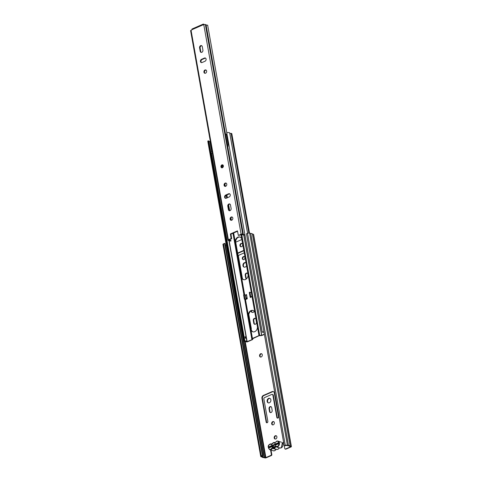 <?xml version="1.0" encoding="UTF-8"?>
<svg xmlns="http://www.w3.org/2000/svg" width="482" height="482" viewBox="0 0 482 482"><rect width="100%" height="100%" fill="white"/><g stroke="black" fill="none" stroke-linecap="round" stroke-linejoin="round"><path stroke-width="0.72" d="M275.264 435.77A1.729 1.338 -72.4 0 0 274.174 437.457A1.729 1.338 -72.4 0 0 275.023 439.006A1.729 1.338 -72.4 0 0 275.831 438.951A1.729 1.338 -72.4 0 0 276.915 437.264A1.729 1.338 -72.4 0 0 276.065 435.71A1.729 1.338 -72.4 0 0 275.264 435.77M276.288 435.812A1.729 1.338 -72.4 0 0 275.728 435.915A1.729 1.338 -72.4 0 0 274.656 437.451A1.729 1.338 -72.4 0 0 275.264 439.054M272.746 421.63A1.729 1.338 -72.4 0 0 271.655 423.323A1.729 1.338 -72.4 0 0 272.505 424.871A1.729 1.338 -72.4 0 0 273.312 424.811A1.729 1.338 -72.4 0 0 274.403 423.124A1.729 1.338 -72.4 0 0 273.547 421.575A1.729 1.338 -72.4 0 0 272.746 421.63M273.77 421.678A1.729 1.338 -72.4 0 0 273.21 421.78A1.729 1.338 -72.4 0 0 272.137 423.31A1.729 1.338 -72.4 0 0 272.746 424.919M260.654 353.77A1.729 1.338 -72.4 0 0 259.569 355.457A1.729 1.338 -72.4 0 0 260.419 357.011A1.729 1.338 -72.4 0 0 261.22 356.951A1.729 1.338 -72.4 0 0 262.31 355.264A1.729 1.338 -72.4 0 0 261.461 353.716A1.729 1.338 -72.4 0 0 260.654 353.77M261.684 353.818A1.729 1.338 -72.4 0 0 261.117 353.921A1.729 1.338 -72.4 0 0 260.045 355.451A1.729 1.338 -72.4 0 0 260.66 357.054M277.855 418.063A1.072 0.831 -72.4 0 0 278.518 416.707L274.288 392.957A2.302 1.783 -72.4 0 0 273.186 391.547A2.302 1.783 -72.4 0 0 272.113 391.619L263.365 395.445A2.302 1.783 -72.4 0 0 261.943 398.355L266.172 422.105A1.072 0.831 -72.4 0 0 267.853 421.37L263.871 399.036A1.151 0.892 107.6 0 1 264.582 397.578L271.776 394.433A1.151 0.892 107.6 0 1 272.866 395.101L276.843 417.442A1.072 0.831 -72.4 0 0 277.855 418.063M271.119 412.514A1.687 1.307 -72.4 0 0 272.161 410.381L271.667 407.627A1.687 1.307 -72.4 0 0 270.86 406.591A1.687 1.307 -72.4 0 0 269.486 407.097A1.687 1.307 -72.4 0 0 269.034 408.778L269.522 411.538A1.687 1.307 -72.4 0 0 270.33 412.568A1.687 1.307 -72.4 0 0 271.119 412.514M268.607 398.409A2.38 1.844 -72.4 0 0 267.106 400.735A2.38 1.844 -72.4 0 0 268.281 402.874A2.38 1.844 -72.4 0 0 269.39 402.795A2.38 1.844 -72.4 0 0 270.89 400.47A2.38 1.844 -72.4 0 0 269.715 398.331A2.38 1.844 -72.4 0 0 268.607 398.409M269.944 398.427A2.38 1.844 -72.4 0 0 269.07 398.56A2.38 1.844 -72.4 0 0 267.588 400.729A2.38 1.844 -72.4 0 0 268.516 402.928M251.182 329.11A1.072 0.831 -72.4 0 0 251.285 328.344L248.826 314.571M255.394 324.223A1.687 1.307 -72.4 0 0 256.436 322.09L255.942 319.337A1.687 1.307 -72.4 0 0 255.135 318.301A1.687 1.307 -72.4 0 0 253.761 318.807A1.687 1.307 -72.4 0 0 253.309 320.488L253.797 323.247A1.687 1.307 -72.4 0 0 254.604 324.278A1.687 1.307 -72.4 0 0 255.394 324.223M251.032 310.962A2.38 1.844 -72.4 0 0 252.164 312.39A2.38 1.844 -72.4 0 0 253.273 312.312A2.38 1.844 -72.4 0 0 254.297 311.408M251.447 310.745A2.38 1.844 -72.4 0 0 252.399 312.444M243.35 256.611A1.615 1.247 -72.4 0 0 242.332 258.183A1.615 1.247 -72.4 0 0 243.127 259.635A1.615 1.247 -72.4 0 0 243.88 259.581A1.615 1.247 -72.4 0 0 244.892 258.003A1.615 1.247 -72.4 0 0 244.103 256.557A1.615 1.247 -72.4 0 0 243.35 256.611M244.326 256.659A1.615 1.247 -72.4 0 0 243.814 256.755A1.615 1.247 -72.4 0 0 242.814 258.177A1.615 1.247 -72.4 0 0 243.368 259.678M246.055 262.901A2.38 1.844 -72.4 0 0 245.543 262.612A2.38 1.844 -72.4 0 0 244.434 262.69A2.38 1.844 -72.4 0 0 242.934 265.016A2.38 1.844 -72.4 0 0 244.103 267.149A2.38 1.844 -72.4 0 0 245.211 267.07A2.38 1.844 -72.4 0 0 246.531 265.576M245.766 262.702A2.38 1.844 -72.4 0 0 244.898 262.835A2.38 1.844 -72.4 0 0 243.41 265.01A2.38 1.844 -72.4 0 0 244.344 267.203M241.012 243.5A1.729 1.338 -72.4 0 0 239.928 245.187A1.729 1.338 -72.4 0 0 240.777 246.736A1.729 1.338 -72.4 0 0 241.578 246.682A1.729 1.338 -72.4 0 0 242.669 244.995A1.729 1.338 -72.4 0 0 241.819 243.44A1.729 1.338 -72.4 0 0 241.012 243.5M242.042 243.543A1.729 1.338 -72.4 0 0 241.476 243.645A1.729 1.338 -72.4 0 0 240.404 245.175A1.729 1.338 -72.4 0 0 241.018 246.784M248.116 275.391L247.887 274.095A1.687 1.307 -72.4 0 0 247.079 273.059A1.687 1.307 -72.4 0 0 245.706 273.565A1.687 1.307 -72.4 0 0 245.248 275.246L245.742 278.006A1.687 1.307 -72.4 0 0 246.332 278.945M242.404 278.494L238.488 256.526A1.151 0.892 107.6 0 1 239.199 255.074L244.266 252.857M243.826 250.381L237.981 252.942A2.302 1.783 -72.4 0 0 237.644 253.128M247.091 297.719L246.109 298.147M283.717 442.928A1.151 0.892 -72.4 0 0 282.036 443.579M285.145 449.031A0.765 0.596 -72.4 0 0 285.501 449.007L285.965 449.152A0.765 0.596 107.6 0 1 285.609 449.182L285.145 449.031A0.765 0.596 -72.4 0 1 284.778 448.561L284.302 445.892M285.501 449.007L290.489 446.826L289.405 446.193A1.85 0.657 169.9 0 0 288.254 445.832L286.802 445.44L284.241 445.874L246.465 233.812L247.537 233.342A1.512 0.536 169.9 0 1 249.628 233.119L250.754 233.469A2.621 0.928 169.9 0 1 252.381 233.981L253.375 234.306A1.139 0.404 169.9 0 1 253.61 234.493L291.387 446.555A1.139 0.404 169.9 0 0 291.152 446.368L290.158 446.049A2.621 0.928 169.9 0 0 288.531 445.531L287.405 445.181A1.512 0.536 169.9 0 0 285.308 445.41L284.241 445.874M235.716 242.193L241.886 239.5M262.829 455.586L225.058 243.524L224.594 243.374L262.365 455.442L262.829 455.586L261.479 456.327L262.895 456.924A1.85 0.657 169.9 0 0 264.046 457.285L265.889 457.581L270.878 455.4A0.765 0.596 -72.4 0 0 271.354 454.436L271.818 454.58A0.765 0.596 107.6 0 1 271.342 455.55L270.878 455.4M270.553 449.941L271.354 454.436M273.415 391.637A2.302 1.783 -72.4 0 0 272.577 391.77L263.829 395.595A2.302 1.783 -72.4 0 0 262.407 398.5L266.636 422.25A1.072 0.831 -72.4 0 0 266.932 422.792M272.312 394.397L272.776 394.547A1.151 0.892 107.6 0 1 273.324 395.252L277.307 417.587A1.072 0.831 -72.4 0 0 277.602 418.129M271.083 406.694A1.687 1.307 -72.4 0 0 269.498 408.923L269.986 411.682A1.687 1.307 -72.4 0 0 270.571 412.616M271.017 450.086L271.818 454.58M262.365 455.442L261.298 455.906A1.512 0.536 169.9 0 0 260.726 456.46A1.512 0.536 169.9 0 0 261.033 456.713L262.142 457.069A2.621 0.928 169.9 0 0 263.768 457.587L264.781 457.9A1.139 0.404 169.9 0 0 266.353 457.731L271.342 455.55M285.965 449.152L290.953 446.977A1.139 0.404 169.9 0 0 291.387 446.555M283.5 442.669A1.151 0.892 -72.4 0 0 282.675 443.235M247.145 298.045L246.501 298.328A2.302 1.783 -72.4 0 0 246.175 298.509M255.358 318.403A1.687 1.307 -72.4 0 0 253.767 320.638L254.261 323.392A1.687 1.307 -72.4 0 0 254.845 324.326M243.88 250.706L238.445 253.086A2.302 1.783 -72.4 0 0 237.728 253.604M247.302 273.161A1.687 1.307 -72.4 0 0 245.712 275.397L246.2 278.15A1.687 1.307 -72.4 0 0 246.489 278.813M225.329 245.067A1.85 0.657 169.9 0 0 226.269 245.224L226.299 245.224M224.594 243.374L223.528 243.844A1.512 0.536 169.9 0 0 222.949 244.398L260.726 456.46M278.084 443.085A1.151 0.41 169.9 0 0 277.042 443.313L277.162 444.018A1.151 0.41 169.9 0 1 278.21 443.789M269.697 446.525L269.824 447.23A1.151 0.41 169.9 0 0 269.384 447.651L269.257 446.947A1.151 0.41 169.9 0 1 269.697 446.525L277.042 443.313M269.824 447.23L277.162 444.018M275.969 446.368L277.307 446.326C279.879 446.121 278.717 439.608 276.451 441.518L275.288 442.572L273.216 442.934L271.318 444.308L269.98 444.35C267.323 445.362 268.227 450.441 270.836 449.158L272.336 447.796L275.571 446.38L276.065 446.802A2.994 2.32 107.6 0 0 276.204 446.85L279.729 447.965A2.994 2.32 -72.4 0 0 281.127 447.868A2.994 2.32 -72.4 0 0 282.904 445.597A2.994 2.32 -72.4 0 0 282.404 442.838M274.023 446.495A1.072 0.831 -72.4 0 0 275.439 445.874L275.602 445.055L278.235 443.904L278.042 442.844L275.415 443.994A2.458 1.904 107.6 0 0 273.24 443.079A2.458 1.904 107.6 0 0 271.685 445.621L269.052 446.772L269.239 447.832L271.872 446.681L274.656 446.694M275.602 445.055A2.458 1.904 107.6 0 1 274.047 447.597A2.458 1.904 107.6 0 1 271.872 446.681M279.337 447.953L276.204 446.85A2.994 2.32 107.6 0 0 277.602 446.754A2.994 2.32 107.6 0 0 279.488 443.826A2.994 2.32 107.6 0 0 278.018 441.138L281.536 442.253M272.728 447.784L272.83 448.218A2.994 2.32 -72.4 0 0 272.969 448.266L276.505 449.387A2.994 2.32 -72.4 0 1 276.361 449.332L276.294 449.32M221.895 164.904A1.536 1.187 -72.4 0 0 220.931 166.404A1.536 1.187 -72.4 0 0 221.684 167.784A1.536 1.187 -72.4 0 0 222.401 167.736A1.536 1.187 -72.4 0 0 223.371 166.236A1.536 1.187 -72.4 0 0 222.612 164.856A1.536 1.187 -72.4 0 0 221.895 164.904M231.185 217.039A1.729 1.338 -72.4 0 0 230.095 218.726A1.729 1.338 -72.4 0 0 230.944 220.28A1.729 1.338 -72.4 0 0 231.752 220.22A1.729 1.338 -72.4 0 0 232.836 218.533A1.729 1.338 -72.4 0 0 231.987 216.984A1.729 1.338 -72.4 0 0 231.185 217.039M231.233 220.328A1.729 1.338 107.6 0 1 230.673 218.72A1.729 1.338 107.6 0 1 231.74 217.213A1.729 1.338 107.6 0 1 232.252 217.111M230.047 210.64A1.729 1.338 -72.4 0 0 231.107 208.465L230.492 205.001A1.729 1.338 -72.4 0 0 229.667 203.94A1.729 1.338 -72.4 0 0 228.263 204.458A1.729 1.338 -72.4 0 0 227.793 206.175L228.414 209.64A1.729 1.338 -72.4 0 0 229.239 210.7A1.729 1.338 -72.4 0 0 230.047 210.64M225.142 183.112A1.729 1.338 -72.4 0 0 224.052 184.799A1.729 1.338 -72.4 0 0 224.901 186.347A1.729 1.338 -72.4 0 0 225.709 186.293A1.729 1.338 -72.4 0 0 226.793 184.6A1.729 1.338 -72.4 0 0 225.944 183.052A1.729 1.338 -72.4 0 0 225.142 183.112M225.19 186.395A1.729 1.338 107.6 0 1 224.63 184.787A1.729 1.338 107.6 0 1 225.697 183.287A1.729 1.338 107.6 0 1 226.209 183.178M204.995 70.011A1.729 1.338 -72.4 0 0 203.904 71.698A1.729 1.338 -72.4 0 0 204.754 73.246A1.729 1.338 -72.4 0 0 205.561 73.192A1.729 1.338 -72.4 0 0 206.651 71.499A1.729 1.338 -72.4 0 0 205.796 69.95A1.729 1.338 -72.4 0 0 204.995 70.011M205.043 73.294A1.729 1.338 107.6 0 1 204.482 71.685A1.729 1.338 107.6 0 1 205.549 70.185A1.729 1.338 107.6 0 1 206.061 70.077M201.838 52.303A1.729 1.338 -72.4 0 0 202.904 50.122L202.289 46.658A1.729 1.338 -72.4 0 0 201.458 45.597A1.729 1.338 -72.4 0 0 200.054 46.115A1.729 1.338 -72.4 0 0 199.59 47.839L200.205 51.303A1.729 1.338 -72.4 0 0 201.036 52.357A1.729 1.338 -72.4 0 0 201.838 52.303M226.251 198.241L229.191 196.957A1.729 1.338 -72.4 0 0 230.275 195.27A1.729 1.338 -72.4 0 0 229.426 193.722A1.729 1.338 -72.4 0 0 228.625 193.776L225.684 195.059A1.729 1.338 -72.4 0 0 224.594 196.746A1.729 1.338 -72.4 0 0 225.449 198.301A1.729 1.338 -72.4 0 0 226.251 198.241M202.078 62.521L205.013 61.238A1.729 1.338 -72.4 0 0 206.103 59.551A1.729 1.338 -72.4 0 0 205.254 57.997A1.729 1.338 -72.4 0 0 204.446 58.057L201.512 59.34A1.729 1.338 -72.4 0 0 200.422 61.027A1.729 1.338 -72.4 0 0 201.271 62.576A1.729 1.338 -72.4 0 0 202.078 62.521M237.518 231.264L230.962 234.125L231.673 238.771L231.113 238.596L230.408 233.951L237.439 230.878L238.367 235.421L241.108 234.222A1.139 0.404 -10.1 0 1 242.687 234.053L243.332 234.258L227.456 145.124M203.271 24.931L203.79 24.703A1.139 0.404 169.9 0 1 205.362 24.534L206.037 24.757A1.85 0.657 169.9 0 0 207.652 25.13L226.817 132.701M231.113 238.596L228.372 239.795L191.047 30.276L191.782 29.956L192.228 29.016M229.528 210.748A1.729 1.338 107.6 0 1 228.968 209.815L228.354 206.356A1.729 1.338 107.6 0 1 229.932 204.067M225.739 198.349A1.729 1.338 107.6 0 1 225.172 196.74A1.729 1.338 107.6 0 1 226.245 195.24L229.179 193.951A1.729 1.338 107.6 0 1 229.691 193.848M201.325 52.405A1.729 1.338 107.6 0 1 200.765 51.478L200.144 48.013A1.729 1.338 107.6 0 1 201.723 45.73M201.56 62.624A1.729 1.338 107.6 0 1 201 61.015A1.729 1.338 107.6 0 1 202.066 59.515L205.001 58.232A1.729 1.338 107.6 0 1 205.519 58.129M244.928 234.812L244.44 235.035A2.772 0.982 -10.1 0 1 242.476 234.529L238.367 235.421M231.673 238.771L228.926 239.97L229.402 240.247L229.318 239.801M229.402 240.247A2.772 0.982 169.9 0 1 231.047 240.843A2.772 0.982 169.9 0 1 231.053 240.886L230.125 241.145A1.85 0.657 169.9 0 0 230.137 241.006A1.85 0.657 169.9 0 0 228.878 240.608L228.167 240.398A1.139 0.404 169.9 0 1 227.938 240.211L190.613 30.691A1.139 0.404 169.9 0 1 191.047 30.276M228.372 239.795A1.139 0.404 169.9 0 0 227.938 240.211M244.898 234.662A1.85 0.657 -10.1 0 1 243.356 234.282L243.332 234.258M243.356 234.282A1.85 0.657 -10.1 0 1 243.356 234.276L227.474 145.1L243.356 234.276M206.037 24.757L225.576 134.466L206.037 24.757M203.591 24.793L203.229 24.1L191.975 29.022M204.266 24.552L203.47 24.1L203.03 24.853L191.752 29.788M230.962 234.125L230.408 233.951M244.651 294.761L241.572 277.493A4.224 3.272 -72.4 0 0 243.488 279.626A4.224 3.272 -72.4 0 0 245.458 279.488A4.224 3.272 -72.4 0 0 248.122 274.632L241.795 239.144A4.224 3.272 -72.4 0 0 239.879 237.005A4.224 3.272 -72.4 0 0 235.252 242.006L233.637 232.957M243.314 340.738L207.808 141.395A2.615 0.928 169.9 0 1 208.061 140.889L243.567 340.226A2.615 0.928 169.9 0 0 243.314 340.738A2.615 0.928 169.9 0 0 244.488 341.286A0.922 0.325 169.9 0 0 244.772 341.286A1.814 0.645 169.9 0 1 246.133 341.666A1.814 0.645 169.9 0 1 246.139 341.72A0.922 0.325 169.9 0 0 246.139 341.744A0.922 0.325 169.9 0 0 246.676 341.943A0.922 0.325 169.9 0 0 247.603 341.762L252.363 339.677A0.922 0.325 169.9 0 0 252.713 339.382L252.899 338.605L259.708 335.424A0.922 0.325 -10.1 0 0 258.979 335.599L252.435 338.46L250.863 329.664A4.224 3.272 -72.4 0 0 252.779 331.797A4.224 3.272 -72.4 0 0 254.749 331.658A4.224 3.272 -72.4 0 0 257.412 326.802L254.882 312.589A4.224 3.272 -72.4 0 0 252.966 310.45A4.224 3.272 -72.4 0 0 248.332 315.451L245.489 299.479L247.284 298.804L246.525 294.562L245.471 295.026A0.922 0.325 -10.1 0 1 245.573 295.147L246.302 299.238M250.128 296.659L250.279 297.496L252.05 296.725L251.291 292.484L252.05 296.725M250.592 296.804L250.682 297.316M240.108 237.09A4.224 3.272 -72.4 0 0 235.716 242.151L242.036 277.644A4.224 3.272 -72.4 0 0 243.723 279.693M253.195 310.535A4.224 3.272 -72.4 0 0 248.796 315.596L248.857 316.072L248.332 315.451M246.585 294.888L245.603 295.315M248.857 316.072L251.327 329.808A4.224 3.272 -72.4 0 0 253.014 331.857M241.572 277.493L235.252 242.006M252.435 338.46A0.922 0.325 169.9 0 0 252.08 338.756L244.796 299.262M250.863 329.664L248.393 315.921M241.711 234.385L259.708 335.424L261.618 335.261L243.759 235.029M264.329 334.098L261.473 335.556A0.922 0.325 -10.1 0 0 262.202 335.376L264.389 334.424M252.713 339.382L247.139 341.611L229.149 240.608M248.851 233.047L231.107 133.424A0.922 0.325 -10.1 0 1 231.8 133.616L249.519 233.089M263.937 331.881A2.615 0.928 -10.1 0 0 262.25 332.056L226.739 132.719A2.615 0.928 -10.1 0 1 229.691 132.887A0.922 0.325 -10.1 0 1 229.733 132.966A0.922 0.325 -10.1 0 1 229.739 132.99L247.609 233.312L229.733 132.966M231.107 133.424A1.814 0.645 -10.1 0 1 229.763 133.104M259.563 335.713L261.473 335.556M243.567 340.226L244.247 340.244A1.844 0.657 169.9 0 0 244.073 340.599A1.844 0.657 169.9 0 0 244.898 340.991L211.496 153.198M247.139 341.611L246.898 341.611A2.579 0.916 169.9 0 0 246.892 341.533A2.579 0.916 169.9 0 0 244.946 340.991M262.25 332.056L262.395 332.309A1.844 0.657 -10.1 0 1 263.997 332.225M208.061 140.889L208.742 140.901L208.899 141.792M244.247 340.244L210.797 152.433M246.224 338.436L245.314 338.147L245.067 336.755A2.579 0.916 169.9 0 1 245.977 337.045L246.224 338.436M245.977 337.045L245.338 337.322M251.833 296.743L250.652 296.37L250.056 296.635L251.236 297.008A0.922 0.325 169.9 0 0 251.339 297.033M250.056 296.635L249.296 292.393L251.08 292.502M250.652 296.37L249.899 292.128M245.513 299.581L244.362 299.123L244.958 298.858L246.139 299.238A0.922 0.325 169.9 0 1 246.224 299.268M244.362 299.123L243.603 294.882L245.386 294.996A0.922 0.325 -10.1 0 1 245.471 295.026M244.205 294.623L244.958 298.858M212.219 151.987A2.621 0.934 169.9 0 0 211.743 152.029A0.916 0.325 -10.1 0 0 210.827 152.39A2.296 0.813 169.9 0 0 210.7 152.74M210.893 152.999A2.296 0.813 169.9 0 0 211.17 153.119A2.296 0.813 169.9 0 0 212.442 153.222M228.872 144.69A2.296 0.813 169.9 0 0 228.233 144.781A0.916 0.325 -10.1 0 0 227.426 145.172A2.621 0.934 169.9 0 0 227.39 145.407A2.621 0.934 169.9 0 0 227.552 145.66M227.576 145.678A2.621 0.934 169.9 0 0 227.926 145.841A2.621 0.934 169.9 0 0 229.101 145.974M210.327 141.346A2.621 0.934 169.9 0 0 209.845 141.389A0.916 0.325 169.9 0 0 208.935 141.75A2.296 0.813 169.9 0 0 208.802 142.1M226.98 134.05A2.296 0.813 169.9 0 0 226.335 134.141A0.916 0.325 169.9 0 0 225.528 134.532A2.621 0.934 169.9 0 0 225.492 134.767L227.39 145.407M265.889 457.581L245.175 341.28M262.726 456.797L262.533 455.713M262.895 456.924L262.672 455.659M264.046 457.285L226.269 245.224M264.401 457.328L243.699 341.117M265.383 457.641L244.657 341.292M261.298 455.906L223.528 243.844M285.308 445.41L247.537 233.342M287.405 445.181L249.628 233.119M288.531 445.531L250.754 233.469M288.501 445.531L250.724 233.463M290.158 446.049L252.381 233.981L290.17 446.061M291.152 446.368L253.375 234.306M245.712 275.397L245.248 275.246M246.2 278.15L245.742 278.006M238.445 253.086L237.981 252.942M253.767 320.638L253.309 320.488M254.261 323.392L253.797 323.247M246.501 298.328L246.115 298.207M269.498 408.923L269.034 408.778M269.986 411.682L269.522 411.538M266.636 422.25L266.172 422.105M262.407 398.5L261.943 398.355M263.829 395.595L263.365 395.445M272.577 391.77L272.113 391.619M277.307 417.587L276.843 417.442M273.324 395.252L272.866 395.101M276.62 441.241A2.994 2.32 107.6 0 1 278.018 441.138L276.529 441.241L275.288 442.572M279.584 447.917A2.994 2.32 -72.4 0 0 279.729 447.965L281.217 447.868L282.416 442.819M274.553 442.892L274.921 442.609A2.994 2.32 -72.4 0 0 274.776 442.554A2.994 2.32 -72.4 0 0 273.384 442.657M275.228 446.687L275.698 446.959A2.994 2.32 -72.4 0 1 274.366 448.17A2.994 2.32 -72.4 0 1 272.969 448.266L271.993 448.103M271.318 444.308L271.685 444.024A2.994 2.32 -72.4 0 0 271.541 443.97L270.059 444.073C267.673 445.326 267.564 447.2 269.733 449.682A2.994 2.32 -72.4 0 0 271.131 449.586A2.994 2.32 -72.4 0 0 272.463 448.374L276.035 449.423M271.999 443.934L271.541 443.97A2.994 2.32 -72.4 0 0 270.149 444.067M279.482 447.923L277.987 449.284L276.505 449.387A2.994 2.32 -72.4 0 0 277.897 449.284A2.994 2.32 107.6 0 0 279.229 448.079L279.283 448.007M269.733 449.682L273.258 450.797A2.994 2.32 -72.4 0 0 274.65 450.7A2.994 2.32 -72.4 0 0 275.981 449.489L276.21 449.32M241.108 234.222L203.79 24.703M225.558 134.484L206.013 24.739M242.687 234.053L205.362 24.534M202.066 59.515L201.512 59.34M205.001 58.232L204.446 58.057M200.144 48.013L199.59 47.839M200.765 51.478L200.205 51.303M226.245 195.24L225.684 195.059M229.179 193.951L228.625 193.776M228.354 206.356L227.793 206.175M228.968 209.815L228.414 209.64M222.347 165.718A0.765 0.596 107.6 0 1 222.708 165.694C223.1 166.2 223.033 166.682 222.509 167.133L222.244 167.158A0.765 0.596 107.6 0 1 222.347 165.718M223.003 166.356L222.642 166.145L222.865 166.784M222.22 165.013A1.536 1.187 107.6 0 1 222.768 164.922M254.882 312.589L248.122 274.632M258.979 335.599L257.412 326.802M241.795 239.144L241.006 234.692M231.39 220.316L230.962 217.924M229.685 210.742L228.637 204.886M227.371 197.753L226.871 194.963M225.347 186.389L224.919 183.997M252.839 338.659L252.08 338.756L245.061 299.346M244.223 294.623L233.264 233.119M230.932 220.033L230.685 218.641M229.227 210.453L228.366 205.597M226.992 197.915L226.498 195.126M224.889 186.1L224.642 184.708M261.738 335.231L243.892 235.035M251.899 339.533L244.723 299.238M243.922 294.743L232.969 233.252M226.697 198.048L226.203 195.258M243.982 294.713L233.029 233.222M226.757 198.018L226.263 195.228M247.579 233.324L229.691 132.887M244.898 340.991L211.447 153.186M251.224 329.357L250.761 329.212M245.386 294.996L246.139 299.238M235.776 242.627L235.312 242.476M241.934 277.192L241.47 277.042M227.426 145.172L225.528 134.532M226.335 134.141L228.233 144.781M210.827 152.39L208.935 141.75M209.845 141.389L211.743 152.029M271.703 444.03L273.294 442.657L274.975 442.615M276.343 449.326L274.74 450.7L273.258 450.797M222.937 164.958L222.13 165.013C221.099 164.977 220.852 167.869 222.009 167.887M246.892 341.533L228.914 240.608"/></g></svg>

